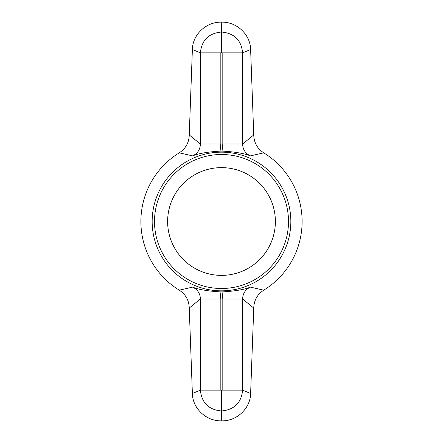 <?xml version="1.0" encoding="UTF-8"?>
<svg xmlns="http://www.w3.org/2000/svg" width="443" height="443" viewBox="0 0 443 443"><rect width="100%" height="100%" fill="white"/><g stroke="black" fill="none" stroke-linecap="round" stroke-linejoin="round"><path stroke-width="0.66" d="M220.066 151.135C207.889 151.866 198.73 153.444 192.589 155.864L179.232 152.852C185.672 148.615 189.017 142.646 189.25 134.943L192.378 49.489C192.5 35.412 205.336 21.945 221.14 22.15L221.86 22.15L221.733 32.051C234.364 33.275 241.324 40.213 242.614 52.861L250.622 49.489L253.75 134.943C253.989 142.652 257.328 148.621 263.768 152.852L250.411 155.864C244.276 153.444 235.117 151.866 222.934 151.135L222.17 144.008L222.17 52.861L221.733 52.418L220.83 52.861L220.83 144.008L220.066 151.135A70.382 70.382 0 0 1 222.934 151.135M222.17 52.861L242.614 52.861L242.614 144.008L253.75 134.943M221.86 22.15C237.581 21.928 250.516 35.379 250.622 49.489M189.25 134.943L200.386 144.008L220.83 144.008M192.378 49.489L200.386 52.861L220.83 52.861M221.14 22.15L221.267 52.418M220.83 298.992L220.83 390.139L200.386 390.139L192.378 393.511L189.25 308.057C189.011 300.348 185.672 294.379 179.232 290.148L192.589 287.136C198.724 289.556 207.883 291.134 220.066 291.865L220.83 298.992L200.386 298.992L189.25 308.057M222.17 390.139L242.614 390.139C241.352 402.759 234.391 409.697 221.733 410.949L221.733 390.582L222.17 390.139L222.17 298.992L222.934 291.865C235.111 291.134 244.27 289.556 250.411 287.136L263.768 290.148C257.328 294.385 253.983 300.354 253.75 308.057L250.622 393.511C250.5 407.588 237.664 421.055 221.86 420.85L221.14 420.85C205.419 421.071 192.483 407.621 192.378 393.511M222.934 291.865A70.382 70.382 0 0 1 220.066 291.865M263.768 290.148A80.62 80.62 0 0 0 263.768 152.852M179.232 152.852A80.62 80.62 0 0 0 179.232 290.148M221.5 167.626A53.874 53.874 0 0 0 174.841 248.44A53.874 53.874 0 0 0 268.159 248.44A53.874 53.874 0 0 0 221.5 167.626M222.17 298.992L242.614 298.992L242.614 390.139L250.622 393.511M250.411 287.136C245.416 289.484 242.819 293.432 242.614 298.992L253.75 308.057M220.83 390.139L221.267 390.582L221.267 410.949C208.636 409.725 201.676 402.787 200.386 390.139L200.386 298.992C200.197 293.454 197.595 289.506 192.589 287.136M222.17 144.008L242.614 144.008C242.803 149.546 245.405 153.494 250.411 155.864M192.589 155.864C197.584 153.516 200.181 149.568 200.386 144.008L200.386 52.861C201.648 40.241 208.609 33.303 221.267 32.051L221.733 32.051L221.733 52.418M221.86 420.85L221.733 410.949L221.267 410.949L221.14 420.85M185.146 280.546A69.341 69.341 0 0 0 290.841 221.5A69.341 69.341 0 0 0 221.5 152.159A69.341 69.341 0 0 0 185.146 280.546M154.502 221.5A66.998 66.998 0 0 1 255.002 163.478A66.998 66.998 0 0 1 255.002 279.522A66.998 66.998 0 0 1 154.502 221.5M221.733 390.582L221.267 390.582"/></g></svg>
